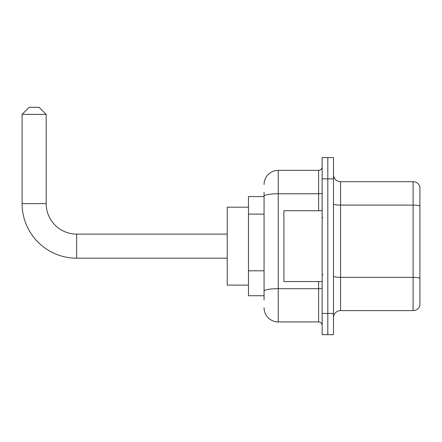 <?xml version="1.0" encoding="UTF-8"?>
<svg xmlns="http://www.w3.org/2000/svg" width="442" height="442" viewBox="0 0 442 442"><rect width="100%" height="100%" fill="white"/><g stroke="black" fill="none" stroke-linecap="round" stroke-linejoin="round"><path stroke-width="0.66" d="M264.067 209.873L264.067 192.314L264.067 196.563L248.481 196.563L248.481 295.731L264.067 295.731M264.067 299.98L264.067 192.314M264.067 184.518A14.166 14.166 0 0 1 278.233 170.352L278.233 321.936L318.61 321.936A3.542 3.542 0 0 1 322.152 325.478A3.542 3.542 0 0 0 318.61 321.936L318.61 281.565M322.152 313.439L322.152 334.688L327.815 334.688L327.815 313.439L327.815 334.688L333.483 334.688L333.483 313.439L327.815 313.439L327.815 178.855L327.815 313.439L322.152 313.439L322.152 178.855L327.815 178.855L327.815 157.606L327.815 178.855L333.483 178.855L333.483 313.439M333.483 178.855L333.483 157.606L322.152 157.606L322.152 178.855M278.233 170.352L318.61 170.352A3.542 3.542 0 0 0 322.152 166.811M264.067 293.604L264.067 275.04M278.233 321.936A14.166 14.166 0 0 1 264.067 307.77M333.483 317.688A7.083 7.083 0 0 1 340.567 310.604L413.099 310.604L413.099 181.69L340.567 181.69A7.083 7.083 0 0 1 333.483 174.607A7.083 7.083 0 0 0 340.567 181.69L340.567 310.604M419.9 186.789A7.083 7.083 0 0 0 413.099 181.69A7.083 7.083 0 0 1 419.9 186.789L419.9 305.505A7.083 7.083 0 0 1 413.099 310.604M227.232 258.189L76.643 258.189A54.543 54.543 0 0 1 22.1 203.646L22.1 114.395L29.183 107.312L39.1 107.312L46.183 114.395L22.1 114.395M76.643 258.189L76.643 234.105A30.459 30.459 0 0 1 46.183 203.646L46.183 114.395M248.481 207.188L227.232 207.188L227.232 285.107L248.481 285.107M322.152 210.729L283.902 210.729L283.902 281.565L322.152 281.565M264.067 214.121L248.481 214.121M264.067 270.791L248.481 270.791M322.152 288.068A3.542 0.613 0 0 1 318.61 288.687L278.233 288.687A14.166 2.459 180 0 0 264.067 291.145M264.067 196.226A14.166 2.459 180 0 1 278.233 193.767L318.61 193.767L318.61 170.352M318.61 210.729L318.61 193.767A3.542 0.613 0 0 0 322.152 193.154M419.9 205.989A7.083 1.232 180 0 0 413.099 205.099L340.567 205.099A7.083 1.232 -0 0 1 333.483 203.873M419.9 278.239A7.083 1.232 180 0 0 413.099 277.349L340.567 277.349A7.083 1.232 0 0 1 333.483 276.123M22.1 203.646L46.183 203.646M227.232 234.105L76.643 234.105M322.859 217.812L322.152 217.105M322.859 274.476L322.152 275.189"/></g></svg>
